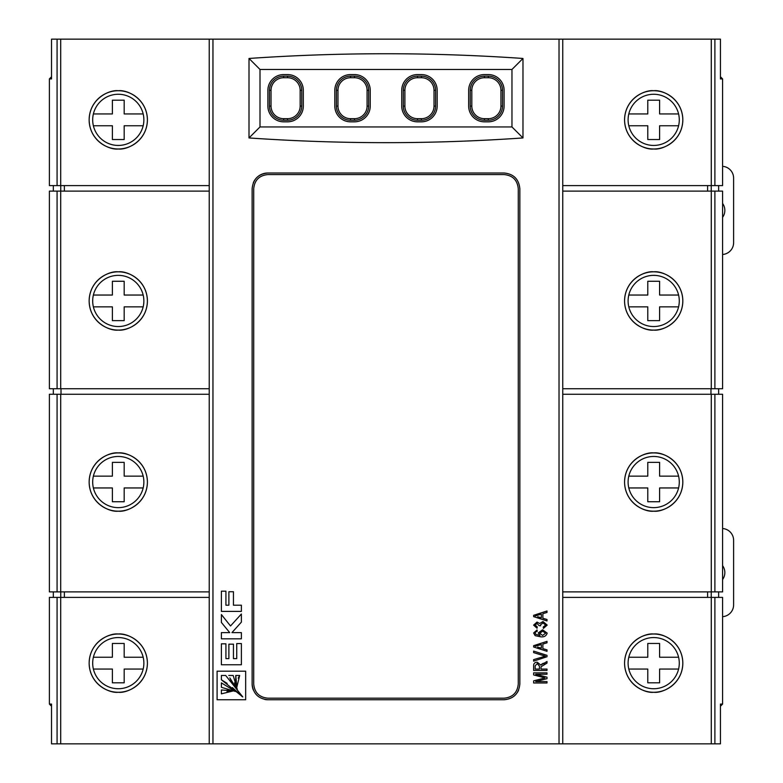 <?xml version="1.0" encoding="UTF-8"?>
<svg xmlns="http://www.w3.org/2000/svg" width="783" height="783" viewBox="0 0 783 783"><rect width="100%" height="100%" fill="white"/><g stroke="black" fill="none" stroke-linecap="round" stroke-linejoin="round"><path stroke-width="1.17" d="M518.268 684.009L518.268 188.752C517.436 180.149 512.708 175.421 504.095 174.58L267.884 174.58C259.281 175.412 254.563 180.129 253.712 188.752L253.712 684.009C254.544 692.612 259.271 697.34 267.884 698.182L504.095 698.182C512.689 697.35 517.416 692.632 518.268 684.009M471.816 106.077L470.24 106.077L470.24 90.329A14.172 14.172 0 0 1 484.413 76.157L488.347 76.157A14.172 14.172 0 0 1 502.52 90.329L502.52 106.077A14.172 14.172 0 0 1 488.347 120.249L484.413 120.249A14.172 14.172 0 0 1 470.24 106.077A14.172 14.172 0 0 0 484.413 120.249L484.413 118.673L488.347 118.673A12.597 12.597 0 0 0 500.944 106.077L500.944 90.329A12.597 12.597 0 0 0 488.347 77.732L484.413 77.732A12.597 12.597 0 0 0 471.816 90.329L471.816 106.077A12.597 12.597 0 0 0 484.413 118.673M271.035 106.077L269.46 106.077L269.46 90.329A14.172 14.172 0 0 1 283.632 76.157L287.567 76.157A14.172 14.172 0 0 1 301.739 90.329L301.739 106.077A14.172 14.172 0 0 1 287.567 120.249L283.632 120.249A14.172 14.172 0 0 1 269.46 106.077A14.172 14.172 0 0 0 283.632 120.249L283.632 118.673L287.567 118.673A12.597 12.597 0 0 0 300.163 106.077L300.163 90.329A12.597 12.597 0 0 0 287.567 77.732L283.632 77.732A12.597 12.597 0 0 0 271.035 90.329L271.035 106.077A12.597 12.597 0 0 0 283.632 118.673M337.962 106.077L336.387 106.077L336.387 90.329A14.172 14.172 0 0 1 350.559 76.157L354.493 76.157A14.172 14.172 0 0 1 368.666 90.329L368.666 106.077A14.172 14.172 0 0 1 354.493 120.249L350.559 120.249A14.172 14.172 0 0 1 336.387 106.077A14.172 14.172 0 0 0 350.559 120.249L350.559 118.673L354.493 118.673A12.597 12.597 0 0 0 367.09 106.077L367.09 90.329A12.597 12.597 0 0 0 354.493 77.732L350.559 77.732A12.597 12.597 0 0 0 337.962 90.329L337.962 106.077A12.597 12.597 0 0 0 350.559 118.673M404.889 106.077L403.314 106.077L403.314 90.329A14.172 14.172 0 0 1 417.486 76.157L421.42 76.157A14.172 14.172 0 0 1 435.593 90.329L435.593 106.077A14.172 14.172 0 0 1 421.42 120.249L417.486 120.249A14.172 14.172 0 0 1 403.314 106.077A14.172 14.172 0 0 0 417.486 120.249L417.486 118.673L421.42 118.673A12.597 12.597 0 0 0 434.017 106.077L434.017 90.329A12.597 12.597 0 0 0 421.42 77.732L417.486 77.732A12.597 12.597 0 0 0 404.889 90.329L404.889 106.077A12.597 12.597 0 0 0 417.486 118.673M93.383 669.054L112.38 669.054L112.38 682.825L124.184 682.825L124.184 669.054L143.181 669.054M143.181 657.24L124.184 657.24L124.184 643.46L112.38 643.46L112.38 657.24L93.383 657.24M93.383 125.76L112.38 125.76L112.38 139.54L124.184 139.54L124.184 125.76L143.181 125.76M143.181 113.946L124.184 113.946L124.184 100.175L112.38 100.175L112.38 113.946L93.383 113.946M628.798 669.054L647.786 669.054L647.786 682.825L659.599 682.825L659.599 669.054L678.597 669.054M678.597 657.24L659.599 657.24L659.599 643.46L647.786 643.46L647.786 657.24L628.798 657.24M628.798 125.76L647.786 125.76L647.786 139.54L659.599 139.54L659.599 125.76L678.597 125.76M678.597 113.946L659.599 113.946L659.599 100.175L647.786 100.175L647.786 113.946L628.798 113.946M722.592 565.659A11.814 11.814 0 0 1 722.592 579.537M722.592 528.525A11.814 11.814 0 0 1 733.612 540.309L733.612 604.877A11.814 11.814 0 0 1 722.592 616.661M118.282 94.263A25.594 25.594 0 0 0 92.688 119.858A25.594 25.594 0 0 0 118.282 145.442A25.594 25.594 0 0 0 143.866 119.858A25.594 25.594 0 0 0 118.282 94.263M653.697 94.263A25.594 25.594 0 0 0 628.103 119.858A25.594 25.594 0 0 0 653.697 145.442A25.594 25.594 0 0 0 679.282 119.858A25.594 25.594 0 0 0 653.697 94.263M653.697 637.558A25.594 25.594 0 0 0 628.103 663.142A25.594 25.594 0 0 0 653.697 688.737A25.594 25.594 0 0 0 679.282 663.142A25.594 25.594 0 0 0 653.697 637.558M118.282 275.362A25.594 25.594 0 0 0 92.688 300.956A25.594 25.594 0 0 0 118.282 326.54A25.594 25.594 0 0 0 143.866 300.956A25.594 25.594 0 0 0 118.282 275.362M653.697 456.46A25.594 25.594 0 0 0 628.103 482.044A25.594 25.594 0 0 0 653.697 507.638A25.594 25.594 0 0 0 679.282 482.044A25.594 25.594 0 0 0 653.697 456.46M118.282 456.46A25.594 25.594 0 0 0 92.688 482.044A25.594 25.594 0 0 0 118.282 507.638A25.594 25.594 0 0 0 143.866 482.044A25.594 25.594 0 0 0 118.282 456.46M653.697 275.362A25.594 25.594 0 0 0 628.103 300.956A25.594 25.594 0 0 0 653.697 326.54A25.594 25.594 0 0 0 679.282 300.956A25.594 25.594 0 0 0 653.697 275.362M118.282 637.558A25.594 25.594 0 0 0 92.688 663.142A25.594 25.594 0 0 0 118.282 688.737A25.594 25.594 0 0 0 143.866 663.142A25.594 25.594 0 0 0 118.282 637.558M653.697 634.015A29.137 29.137 0 0 0 624.56 663.142A29.137 29.137 0 0 0 653.697 692.28C662.212 693.444 682.433 684.704 682.825 663.142C682.433 641.58 662.212 632.84 653.697 634.015C645.172 632.84 624.961 641.58 624.56 663.142C624.961 684.704 645.172 693.444 653.697 692.28A29.137 29.137 0 0 0 682.825 663.142A29.137 29.137 0 0 0 653.697 634.015M653.697 90.72A29.137 29.137 0 0 0 624.56 119.858A29.137 29.137 0 0 0 653.697 148.985C662.212 150.16 682.433 141.42 682.825 119.858C682.433 98.296 662.212 89.556 653.697 90.72C645.172 89.556 624.961 98.296 624.56 119.858C624.961 141.42 645.172 150.16 653.697 148.985A29.137 29.137 0 0 0 682.825 119.858A29.137 29.137 0 0 0 653.697 90.72M653.697 271.818A29.137 29.137 0 0 0 624.56 300.956A29.137 29.137 0 0 0 653.697 330.083C662.212 331.258 682.433 322.518 682.825 300.956C682.433 279.384 662.212 270.644 653.697 271.818C645.172 270.644 624.961 279.384 624.56 300.956C624.961 322.518 645.172 331.258 653.697 330.083A29.137 29.137 0 0 0 682.825 300.956A29.137 29.137 0 0 0 653.697 271.818M653.697 452.917A29.137 29.137 0 0 0 624.56 482.044A29.137 29.137 0 0 0 653.697 511.182C662.212 512.356 682.433 503.616 682.825 482.044C682.433 460.482 662.212 451.742 653.697 452.917C645.172 451.742 624.961 460.482 624.56 482.044C624.961 503.616 645.172 512.356 653.697 511.182A29.137 29.137 0 0 0 682.825 482.044A29.137 29.137 0 0 0 653.697 452.917M118.282 452.917A29.137 29.137 0 0 0 89.145 482.044A29.137 29.137 0 0 0 118.282 511.182C126.807 512.356 147.018 503.616 147.41 482.044C147.018 460.482 126.807 451.742 118.282 452.917C109.757 451.742 89.546 460.482 89.145 482.044C89.546 503.616 109.757 512.356 118.282 511.182A29.137 29.137 0 0 0 147.41 482.044A29.137 29.137 0 0 0 118.282 452.917M118.282 634.015A29.137 29.137 0 0 0 89.145 663.142A29.137 29.137 0 0 0 118.282 692.28C126.807 693.444 147.018 684.704 147.41 663.142C147.018 641.58 126.807 632.84 118.282 634.015C109.757 632.84 89.546 641.58 89.145 663.142C89.546 684.704 109.757 693.444 118.282 692.28A29.137 29.137 0 0 0 147.41 663.142A29.137 29.137 0 0 0 118.282 634.015M118.282 271.818A29.137 29.137 0 0 0 89.145 300.956A29.137 29.137 0 0 0 118.282 330.083C126.807 331.258 147.018 322.518 147.41 300.956C147.018 279.384 126.807 270.644 118.282 271.818C109.757 270.644 89.546 279.384 89.145 300.956C89.546 322.518 109.757 331.258 118.282 330.083A29.137 29.137 0 0 0 147.41 300.956A29.137 29.137 0 0 0 118.282 271.818M118.282 90.72A29.137 29.137 0 0 0 89.145 119.858A29.137 29.137 0 0 0 118.282 148.985C126.807 150.16 147.018 141.42 147.41 119.858C147.018 98.296 126.807 89.556 118.282 90.72C109.757 89.556 89.546 98.296 89.145 119.858C89.546 141.42 109.757 150.16 118.282 148.985A29.137 29.137 0 0 0 147.41 119.858A29.137 29.137 0 0 0 118.282 90.72M562.752 597.4L722.592 597.4L722.592 704.083L720.448 704.083L720.448 743.85L51.521 743.85L51.521 704.083L49.388 704.083L49.388 597.4L209.227 597.4M720.448 76.773L722.592 78.917L722.592 185.6L711.277 185.6L711.277 39.15L562.752 39.15L562.752 743.85M711.277 39.15L714.889 39.15L714.889 185.6M722.592 78.917L720.448 78.917L720.448 39.15L714.889 39.15M209.227 185.6L57.081 185.6L57.081 39.15L51.521 39.15L51.521 78.917L49.388 78.917L51.521 76.773M57.081 39.15L60.702 39.15L60.702 185.6M209.227 743.85L209.227 39.15L60.702 39.15M209.227 39.15L212.956 39.15L212.956 743.85M559.023 743.85L559.023 39.15L212.956 39.15M559.023 39.15L562.752 39.15M57.081 185.6L49.388 185.6L49.388 78.917M562.752 191.111L722.592 191.111L722.592 388.74L562.752 388.74M562.752 394.26L722.592 394.26L722.592 591.889L562.752 591.889M710.964 388.74L710.964 394.26M711.277 185.6L562.752 185.6M209.227 591.889L49.388 591.889L49.388 394.26L209.227 394.26M209.227 388.74L49.388 388.74L49.388 191.111L209.227 191.111M61.005 388.74L61.005 394.26M718.637 394.26L718.637 388.74M718.637 185.6L718.637 191.111M718.637 597.4L718.637 591.889M53.332 591.889L53.332 597.4M53.332 388.74L53.332 394.26M53.332 185.6L53.332 191.111M537.05 629.953L533.624 632.987L535.141 635.669L540.74 636.814C544.087 637.225 546.231 635.992 547.18 633.114L542.599 629.786L538.254 632.889L540.016 635.444L535.562 634.22L535.161 633.075L535.856 631.803L537.226 631.323L537.05 629.953M547.004 656.741L547.004 655.332L533.624 651.104L533.624 652.601L545.379 656.125L533.624 659.638L533.624 661.146L547.004 656.741M543.402 628.406L547.18 625.079L542.981 621.545L539.683 623.513L537.021 622.064L533.624 625.108L537.05 628.24L537.226 626.86L535.161 625.059L537.079 623.434L539.115 625.676L540.661 625.813L540.476 624.922L542.962 622.916L545.634 625.03L543.236 627.036L543.402 628.406L543.236 627.036M221.383 643.822L221.383 664.757L241.379 664.757L241.379 643.557L236.73 643.557L236.73 658.62L233.451 658.62L233.451 644.174L228.881 644.174L228.881 658.62L225.925 658.62L225.925 643.822L221.383 643.822M221.383 591.185L221.383 611.396L241.379 611.396L241.379 605.2L233.451 605.2L233.451 591.742L228.881 591.742L228.881 605.2L225.925 605.2L225.925 591.185L221.383 591.185M245.666 671.188L245.666 699.757L217.097 699.757L217.097 671.188L245.666 671.188M522.975 137.945L522.975 58.461C431.648 52.167 340.331 52.167 249.004 58.461L249.004 137.945C340.331 144.238 431.648 144.238 522.975 137.945L511.965 126.944L511.965 69.462L260.005 69.462L260.005 126.944L511.965 126.944M504.095 699.757L267.884 699.757C258.331 698.837 253.075 693.591 252.136 684.009L252.136 188.752C253.056 179.19 258.312 173.943 267.884 173.004L504.095 173.004C513.648 173.924 518.894 179.17 519.843 188.752L519.843 684.009C518.914 693.572 513.668 698.818 504.095 699.757M241.379 638.83L241.379 632.615L231.944 632.615L241.379 622.123L241.379 614.009L230.525 625.969L221.383 614.538L221.383 622.446L229.713 632.615L221.383 632.615L221.383 638.83L241.379 638.83M547.004 620.948L547.004 619.49L542.883 618.267L542.883 613.676L547.004 612.453L547.004 610.985L533.624 615.321L533.624 616.612L547.004 620.948M547.004 670.454L547.004 669.083L541.004 669.083L541.063 666.744L547.004 663.084L547.004 661.478L540.828 665.11L537.226 662.212C534.809 662.281 533.605 663.504 533.624 665.883L533.624 670.454L547.004 670.454M547.004 651.319L547.004 649.861L542.883 648.637L542.883 644.047L547.004 642.823L547.004 641.355L533.624 645.691L533.624 646.983L547.004 651.319M547.004 682.982L547.004 681.611L535.68 681.611L547.004 678.685L547.004 677.178L535.68 674.232L547.004 674.232L547.004 672.851L533.624 672.851L533.624 674.926L544.978 677.921L533.624 680.877L533.624 682.982L547.004 682.982M468.665 90.329L468.665 106.077A15.748 15.748 0 0 0 484.413 121.825L488.347 121.825A15.748 15.748 0 0 0 504.095 106.077L504.095 90.329A15.748 15.748 0 0 0 488.347 74.581L484.413 74.581A15.748 15.748 0 0 0 468.665 90.329M334.811 90.329L334.811 106.077A15.748 15.748 0 0 0 350.559 121.825L354.493 121.825A15.748 15.748 0 0 0 370.242 106.077L370.242 90.329A15.748 15.748 0 0 0 354.493 74.581L350.559 74.581A15.748 15.748 0 0 0 334.811 90.329M267.884 90.329L267.884 106.077A15.748 15.748 0 0 0 283.632 121.825L287.567 121.825A15.748 15.748 0 0 0 303.315 106.077L303.315 90.329A15.748 15.748 0 0 0 287.567 74.581L283.632 74.581A15.748 15.748 0 0 0 267.884 90.329M437.168 106.077L437.168 90.329A15.748 15.748 0 0 0 421.42 74.581L417.486 74.581A15.748 15.748 0 0 0 401.738 90.329L401.738 106.077A15.748 15.748 0 0 0 417.486 121.825L421.42 121.825A15.748 15.748 0 0 0 437.168 106.077M517.191 692.749A15.748 15.748 0 0 0 518.64 690.038M504.095 173.004L267.884 173.004A15.748 15.748 0 0 0 253.33 182.723M252.136 684.009A15.748 15.748 0 0 0 253.34 690.048M264.811 699.454A15.748 15.748 0 0 0 267.884 699.757M522.975 58.461L511.965 69.462M249.004 58.461L260.005 69.462M249.004 137.945L260.005 126.944M235.781 675.475L236.799 687.268L239.676 675.475L235.781 675.475L235.693 681.279M239.676 675.475L238.189 678.156M227.324 689.872L233.119 690.958L221.383 689.96L221.383 693.855L233.119 690.958L227.021 691.565M221.383 687.308L235.331 691.438L221.383 687.308L221.383 682.874L235.331 691.438M221.383 679.781L221.383 675.475L225.68 675.475L242.769 696.899L221.383 679.781L227.129 683.383M232.404 687.572L242.319 696.723M229.801 677.853L237.063 689.696L233.305 684.381M232.218 682.59L230.515 679.38M234.45 682.893L237.318 689.441L233.197 675.475L228.773 675.475M224.652 626.429L221.383 622.446M241.379 622.123L231.944 632.615M542.1 612.57L547.004 610.985M547.004 612.453L542.883 613.676M542.883 618.267L547.004 619.49M541.347 617.807L537.657 616.71L541.347 617.807L541.347 614.126L537.833 615.174L541.347 614.126M535.161 615.967L537.833 615.174M541.523 664.336L543.314 663.25M547.004 663.084L544.185 664.454M539.458 669.083L535.161 669.083L535.161 665.824L537.275 663.592L539.458 666.147L539.458 669.083M536.296 660.265L533.624 661.146M543.216 656.712L544.293 656.399M543.216 655.537L533.624 652.601M542.09 653.776L547.004 655.332M533.624 645.691L547.004 641.355M547.004 642.823L542.883 644.047M542.883 648.637L547.004 649.861M541.347 648.177L537.657 647.081L541.347 648.177L541.347 644.507L537.833 645.554L541.347 644.507M535.161 646.337L537.833 645.554M542.56 635.444L539.8 633.271L542.648 631.157L545.634 633.222L542.56 635.444M535.464 675.416L533.624 674.926M535.68 674.232L547.004 677.178M547.004 678.685L535.68 681.611M51.521 706.227L49.388 704.083M722.592 704.083L720.448 706.227M93.383 487.956L112.38 487.956L112.38 501.737L124.184 501.737L124.184 487.956L143.181 487.956M143.181 476.142L124.184 476.142L124.184 462.361L112.38 462.361L112.38 476.142L93.383 476.142M93.383 306.858L112.38 306.858L112.38 320.639L124.184 320.639L124.184 306.858L143.181 306.858M143.181 295.044L124.184 295.044L124.184 281.263L112.38 281.263L112.38 295.044L93.383 295.044M628.798 487.956L647.786 487.956L647.786 501.737L659.599 501.737L659.599 487.956L678.597 487.956M678.597 476.142L659.599 476.142L659.599 462.361L647.786 462.361L647.786 476.142L628.798 476.142M628.798 306.858L647.786 306.858L647.786 320.639L659.599 320.639L659.599 306.858L678.597 306.858M678.597 295.044L659.599 295.044L659.599 281.263L647.786 281.263L647.786 295.044L628.798 295.044M722.592 203.463A11.814 11.814 0 0 1 722.592 217.341M722.592 166.339A11.814 11.814 0 0 1 733.612 178.123L733.612 242.691A11.814 11.814 0 0 1 722.592 254.475M471.816 90.329L470.24 90.329A14.172 14.172 0 0 1 484.413 76.157L484.413 77.732M488.347 77.732L488.347 76.157A14.172 14.172 0 0 1 502.52 90.329L500.944 90.329M500.944 106.077L502.52 106.077A14.172 14.172 0 0 1 488.347 120.249L488.347 118.673M271.035 90.329L269.46 90.329A14.172 14.172 0 0 1 283.632 76.157L283.632 77.732M287.567 77.732L287.567 76.157A14.172 14.172 0 0 1 301.739 90.329L300.163 90.329M300.163 106.077L301.739 106.077A14.172 14.172 0 0 1 287.567 120.249L287.567 118.673M337.962 90.329L336.387 90.329A14.172 14.172 0 0 1 350.559 76.157L350.559 77.732M354.493 77.732L354.493 76.157A14.172 14.172 0 0 1 368.666 90.329L367.09 90.329M367.09 106.077L368.666 106.077A14.172 14.172 0 0 1 354.493 120.249L354.493 118.673M404.889 90.329L403.314 90.329A14.172 14.172 0 0 1 417.486 76.157L417.486 77.732M421.42 77.732L421.42 76.157A14.172 14.172 0 0 1 435.593 90.329L434.017 90.329M434.017 106.077L435.593 106.077A14.172 14.172 0 0 1 421.42 120.249L421.42 118.673M57.081 743.85L57.081 597.4M714.889 597.4L714.889 743.85M714.889 191.111L714.889 388.74M714.889 394.26L714.889 591.889M707.607 597.4L707.607 591.889M711.277 388.74L711.277 191.111M711.277 591.889L711.277 394.26M57.081 591.889L57.081 394.26M57.081 388.74L57.081 191.111M64.372 591.889L64.372 597.4M64.372 185.6L64.372 191.111M60.702 191.111L60.702 388.74M60.702 597.4L60.702 743.85M711.277 743.85L711.277 597.4M60.702 394.26L60.702 591.889M60.751 191.111L60.751 185.6M60.751 597.4L60.751 591.889M707.607 191.111L707.607 185.6M711.228 185.6L711.228 191.111M711.228 591.889L711.228 597.4"/></g></svg>
